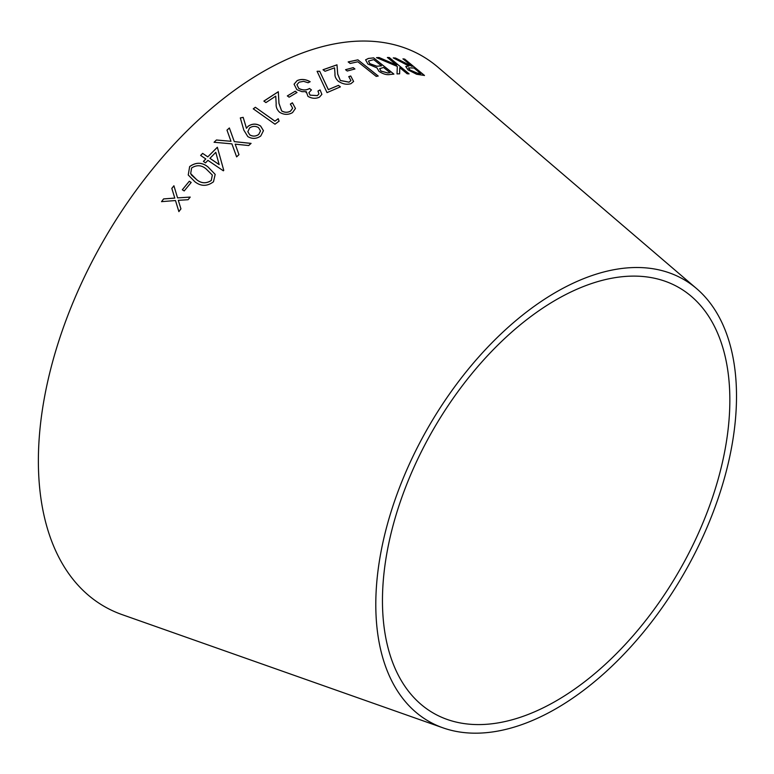 <?xml version="1.0" encoding="UTF-8"?>
<svg xmlns="http://www.w3.org/2000/svg" width="774" height="774" viewBox="0 0 774 774"><rect width="100%" height="100%" fill="white"/><g stroke="black" fill="none" stroke-linecap="round" stroke-linejoin="round"><path stroke-width="1.16" d="M443.009 727.85L122.128 614.633A317.814 183.486 -60 0 1 104.2 239.408A317.814 183.486 -60 0 1 438.103 67.328L696.6 288.605A255.062 147.263 -60 0 1 718.843 496.318A255.062 147.263 -60 0 1 556.148 708.607A255.062 147.263 -60 0 1 443.009 727.85A255.062 147.263 -60 0 1 428.622 426.716A255.062 147.263 -60 0 1 696.6 288.605M163.604 198.908L161.524 201.646L175.485 200.543L178.881 211.592L180.942 208.883L178.291 200.321L188.101 199.721L190.201 197.08L177.556 197.883L173.908 185.77L171.809 188.392L174.769 198.076L163.604 198.908L161.543 201.685M189.311 181.242L182.316 189.746L184.193 190.946L191.178 182.451L189.311 181.242L182.335 189.785M215.182 174.382L208.003 166.961C202.082 162.211 195.967 162.095 189.649 166.623L188.237 174.982L194.99 181.832C201.037 186.495 207.2 186.476 213.489 181.774L215.172 174.363L207.983 166.923C202.062 162.172 195.948 162.056 189.64 166.584L188.237 175.001M205.797 158.912L203.398 161.427L205.516 162.869L207.916 160.353L223.357 170.812L223.763 170.396L217.349 147.254L207.79 156.861L202.633 153.368L200.64 155.429L205.807 158.96L203.407 161.476M216.43 139.988L214.079 142.261L231.9 143.858L236.631 156.88L238.963 154.636L235.19 144.157L248.696 145.531L251.076 143.374L234.299 141.623L229.365 127.962L226.985 130.119L230.981 141.294L216.43 139.988L214.088 142.31M248.173 126.21L246.442 128.232L243.181 117.348L240.317 117.919L243.81 130.09L247.796 136.582C252.189 139.146 256.513 138.952 260.761 136.001L263.46 130.68L260.586 125.998C256.426 123.424 252.285 123.501 248.173 126.21L246.442 128.232M274.983 124.208L279.095 121.141L278.214 118.712L274.944 121.141L255.352 107.267L253.272 108.824L274.983 124.208M263.886 101.075L265.937 102.584L275.747 96.121L276.173 103.764C275.844 106.938 276.986 109.773 279.608 112.278C283.981 114.92 288.286 115.026 292.533 112.607L295.455 108.457L292.398 102.797L290.376 104.064L292.63 108.186L290.618 111.03C287.667 112.694 284.668 112.627 281.63 110.846L278.979 103.339L278.311 91.709L263.886 101.075M295.242 91.206L287.348 95.889L289.108 97.185L297.003 92.503L295.242 91.206L287.338 95.947M306.069 92.619L306.291 91.651L307.955 96.363C311.912 98.617 315.753 98.879 319.459 97.137L321.878 94.37L320.097 89.929L317.979 91.013L318.927 93.867L317.398 95.599L310.142 95.154L308.913 92.696L311.448 89.91L309.503 88.468C306.204 90.432 302.615 90.403 298.745 88.352L296.926 84.705L299.132 82.179L303.582 81.328L308.12 82.741L310.151 81.715C305.527 79.141 301.173 78.784 297.1 80.641L294.072 84.202L296.848 89.649L302.005 91.671L306.291 91.651L306.069 92.59M327.025 92.619L340.376 86.852L338.422 85.343L328.35 89.61L319.681 71.256L317.088 71.285L327.025 92.619M323.039 69.728L325.041 71.276L334.552 67.822L334.997 73.917C334.697 76.384 335.81 78.822 338.354 81.251C342.611 84.076 346.8 84.888 350.922 83.689L353.612 81.464L350.719 75.978L348.764 76.616L350.932 80.573L349.064 82.131L340.328 80.448L337.716 74.062L336.99 64.813L323.039 69.728M353.234 67.638L345.572 69.689L347.255 71.024L354.918 68.973L353.234 67.638L345.552 69.757M376.203 76.394L378.205 76.016L357.907 59.83L348.194 61.901L350.158 63.458L357.859 61.775L376.203 76.394M377.025 67.957L378.979 71.353C383.111 74.091 386.826 75.136 390.144 74.478L393.898 74.101L373.629 57.866L368.376 58.447L365.599 59.85L367.882 64.01L377.035 67.919M376.522 57.644L397.314 66.448L397.023 73.898L399.626 73.801L399.771 67.667L407.192 73.782L409.088 73.84L389.322 57.537L387.416 57.479L396.636 65.084L379.076 57.528L376.522 57.644M395.533 58.04L393.279 57.886L408.962 66.042L405.769 66.506L408.043 69.873L416.664 74.275L424.481 75.455L404.725 59.114L402.973 58.853L412.155 66.448L395.533 58.04L393.24 57.953M556.148 700.915A245.648 141.826 -60 0 1 447.188 719.452A245.648 141.826 -60 0 1 433.334 429.435A245.648 141.826 -60 0 1 691.414 296.423A245.648 141.826 -60 0 1 712.835 496.463A245.648 141.826 -60 0 1 556.148 700.915M412.155 66.448L395.495 58.108M405.75 66.535L408.962 66.042M424.433 75.523L404.725 59.114M404.676 59.182L402.935 58.93M417.641 73.259L409.939 70.008L408.488 67.87L414.071 68.035L420.746 73.656L417.641 73.259L409.901 70.086L408.469 67.899M420.795 73.588L417.679 73.191M396.636 65.084L379.047 57.605L376.493 57.711M399.597 73.878L399.771 67.667M409.049 73.907L389.322 57.537M389.283 57.605L387.377 57.557M393.869 74.169L373.629 57.866M373.59 57.934L368.376 58.447M368.347 58.514L365.58 59.888M390.057 72.688L387.822 72.998L380.972 71.121L379.637 68.663L383.565 67.493L390.057 72.688L387.851 72.93L381.002 71.053L379.618 68.692M381.524 65.858L376.754 66.264L369.846 63.729L368.434 61.049L373.755 59.637L381.524 65.858L376.793 66.196L369.875 63.661L368.434 61.049M378.176 76.084L357.907 59.83M357.878 59.898L348.174 61.968M354.889 69.041L353.205 67.706M350.912 80.641L349.045 82.199L340.308 80.515L337.696 74.13L336.971 64.881L323.019 69.795M353.602 81.502L350.719 75.978M350.69 76.045L348.745 76.684M340.357 86.92L338.422 85.343M338.402 85.411L328.35 89.61M328.34 89.678L319.681 71.256M319.662 71.324L317.069 71.353M311.438 89.978L309.494 88.536C306.194 90.5 302.605 90.461 298.735 88.42L298.745 88.352M298.735 88.42L296.926 84.705M310.142 81.773C305.507 79.209 301.163 78.851 297.09 80.699L297.1 80.641M297.09 80.699L294.062 84.231M321.868 94.399L320.097 89.929M320.088 89.997L317.959 91.08M318.927 93.896L317.398 95.599M317.379 95.666L310.142 95.154M310.132 95.221L308.903 92.725M296.993 92.57L295.233 91.274M292.63 108.215L290.618 111.098C287.667 112.752 284.668 112.685 281.62 110.905L278.969 103.397L278.301 91.767L263.886 101.133M295.455 108.486L292.398 102.797M292.398 102.855L290.366 104.122M279.085 121.199L278.214 118.712M278.214 118.77L274.944 121.141M274.934 121.199L255.352 107.267M255.352 107.325L253.272 108.882M263.46 130.709L260.586 126.056C256.426 123.482 252.285 123.55 248.183 126.268M246.442 128.291L243.181 117.348M243.181 117.396L240.317 117.977M260.49 130.99L258.729 134.473C255.797 136.505 252.817 136.65 249.77 134.899L247.835 131.686L249.605 127.962C252.537 125.968 255.507 125.852 258.545 127.633L260.49 130.932L258.719 134.424C255.797 136.456 252.808 136.592 249.77 134.85L247.844 131.715M230.981 141.294L216.439 140.036M238.972 154.684L235.19 144.157M251.076 143.432L234.299 141.623M234.309 141.671L229.365 127.962M229.365 128.02L226.985 130.167M222.283 165.046L217.349 147.254M217.359 147.302L207.79 156.861M207.8 156.899L202.633 153.368M202.653 153.416L200.66 155.477M218.394 161.814L219.158 164.601L209.918 158.341L215.791 152.333L219.139 164.552L209.909 158.302M191.604 175.205L190.665 173.57L191.623 167.958C196.731 164.717 201.569 165.036 206.116 168.916L212.318 175.05L211.273 180.516C206.203 183.757 201.356 183.506 196.731 179.752L190.675 173.589M211.273 180.516L211.254 180.477C206.194 183.719 201.346 183.467 196.712 179.713L191.584 175.166M212.337 175.098L211.254 180.477M191.197 182.49L189.32 181.28M173.927 185.808L171.838 188.43L174.798 198.105L163.633 198.937M175.514 200.572L178.9 211.631M190.22 197.118L177.556 197.883"/></g></svg>
